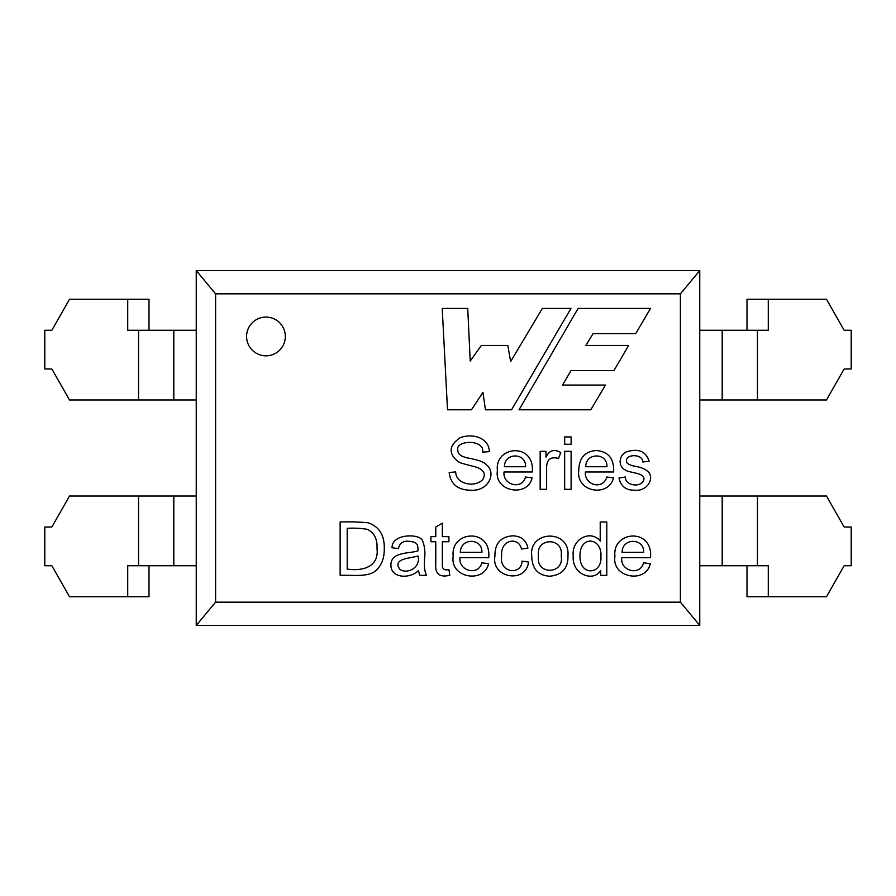 <?xml version="1.0" encoding="UTF-8"?>
<svg xmlns="http://www.w3.org/2000/svg" width="896" height="896" viewBox="0 0 896 896"><rect width="100%" height="100%" fill="white"/><g stroke="black" fill="none" stroke-linecap="round" stroke-linejoin="round"><path stroke-width="1.34" d="M196.246 270.603L215.611 293.843L215.611 602.157L196.246 625.397L196.246 270.603L699.754 270.603L680.389 293.843L680.389 602.157L699.754 625.397L699.754 270.603M215.611 293.843L680.389 293.843M215.611 602.157L680.389 602.157M606.782 521.976L606.782 575.355L600.712 575.355L600.712 570.483C593.611 582.445 571.637 574.594 573.227 556.035C571.189 538.899 590.968 529.189 600.219 541.117L600.219 521.976L606.782 521.976M531.754 556.002C528.539 530.309 569.957 528.864 567.974 555.464C568.31 568.075 562.274 574.986 549.864 576.206C538.014 575.534 531.978 568.803 531.754 556.002M448.907 541.755L442.333 541.755L442.333 564.413C442.109 569.027 444.293 570.718 448.907 569.486L449.826 575.277C439.656 577.696 434.963 573.944 435.77 564.021L435.77 541.755L430.931 541.755L430.931 536.648L435.77 536.648L435.77 527.061L442.333 523.152L442.333 536.648L448.907 536.648L448.907 541.755M426.53 575.355L419.675 575.355L418.466 570.517C410.29 579.018 390.925 578.581 390.914 565.163C390.701 551.398 409.942 553.773 417.939 550.816C418.387 542.494 415.318 542.091 408.598 541.229C402.954 540.814 399.56 543.29 398.44 548.643L392.056 547.758C391.787 533.725 418.298 533.568 422.162 539.907C424.637 545.597 425.432 552.014 424.547 559.16C424.054 566.373 424.715 571.771 426.53 575.355M340.133 575.355L340.133 521.976C349.698 521.651 359.005 521.909 368.043 522.76C379.098 526.501 384.507 535.046 384.272 548.397C384.44 558.846 381.136 566.642 374.371 571.805C365.758 577.349 350.549 574.75 340.133 575.355M649.141 461.149L642.869 462.022C642.846 452.906 622.709 454.014 627.043 462.93C628.578 464.475 631.299 465.606 635.23 466.312C641.491 467.331 646.094 469.448 649.04 472.651C654.282 480.446 645.579 491.546 635.23 490.146C626.326 490.638 620.906 486.584 618.99 477.982L625.408 477.008C624.826 486.315 643.104 488.118 643.944 478.822C644.269 472.573 628.466 472.864 625.621 470.109C616.672 466.222 619.438 452.76 628.51 451.293C639.139 448.515 646.016 451.797 649.141 461.149M613.659 471.99L585.368 471.99C584.158 484.893 602.784 490.616 606.838 477.008L613.458 477.882C608.91 497.392 576.061 492.576 578.749 470.669C578.984 458.013 584.886 451.304 596.445 450.52C608.44 451.573 614.186 458.73 613.659 471.99M489.328 451.64L482.698 452.133C484.613 438.682 454.955 440.328 457.822 450.038C457.632 454.362 461.798 457.162 470.333 458.438C479.786 460.768 483.728 461.115 488.701 467.118C495.208 476 487.088 491.075 471.52 490.213C458.102 490.336 450.654 484.422 449.176 472.483L455.694 471.923C455.974 484.736 475.496 487.682 482.698 479.584C485.822 474.645 484.277 470.691 478.072 467.746C475.619 466.637 460.88 463.613 458.584 461.888C448.213 453.88 448.683 445.85 459.984 437.808C471.509 433.003 489.126 437.304 489.328 451.64M471.453 409.786L447.507 409.786L442.221 308.414L467.723 308.414L470.21 361.01L481.398 345.419L507.83 345.419L510.63 361.592L542.349 308.414L570.965 308.414L511.56 409.786L485.442 409.786L482.955 392.37L471.453 409.786M650.53 308.414L578.122 308.414L519.03 409.786L590.8 409.786L605.427 385.067L562.498 385.067L571.01 370.608L613.917 370.608L628.656 345.419L585.928 345.419L593.096 333.637L635.69 333.637L650.53 308.414M285.331 336.448A19.365 19.365 0 0 1 256.278 353.226A19.365 19.365 0 0 1 256.278 319.682A19.365 19.365 0 0 1 285.331 336.448M532.291 471.99L504.034 471.99C502.533 485.184 522.222 490.19 525.493 477.008L532.112 477.882C527.733 497.717 493.931 491.792 497.403 470.669C494.379 445.514 534.99 442.187 532.291 471.99M558.533 458.506C550.178 456.176 546.202 459.827 546.616 469.448L546.616 489.317L540.165 489.317L540.165 451.326L545.989 451.326L545.989 457.117C549.259 450.296 554.187 448.784 560.762 452.547L558.533 458.506M571.11 436.934L571.11 444.248L564.67 444.248L564.67 436.934L571.11 436.934M571.11 451.326L571.11 489.317L564.67 489.317L564.67 451.326L571.11 451.326M488.746 557.704L459.95 557.704C458.427 571.155 478.486 576.218 481.824 562.811L488.566 563.707C484.098 583.923 449.658 577.875 453.197 556.349C450.117 530.723 491.49 527.33 488.746 557.704M527.912 548.083L521.528 549.035C518.672 536.222 500.203 539.358 501.67 555.957C498.792 572.858 521.338 575.915 522.088 561.142L528.55 562.038C526.03 584.091 490.896 578.122 494.928 556.136C494.738 543.603 500.595 536.827 512.501 535.83C521.091 536.01 526.232 540.086 527.912 548.083M650.53 557.704L621.701 557.704C620.178 571.155 640.282 576.24 643.574 562.811L650.317 563.707C645.848 583.923 611.408 577.875 614.947 556.349C611.878 530.712 653.218 527.341 650.53 557.704M196.246 625.397L699.754 625.397M504.414 466.726L525.56 466.726C526.31 452.614 504.493 452.155 504.414 466.726M585.749 466.726L606.939 466.726C607.589 452.536 585.704 452.267 585.749 466.726M347.2 569.061C361.805 571.278 379.344 567.571 376.992 548.296C377.53 539.37 374.394 533.075 367.584 529.402C361.278 528.27 354.48 527.901 347.2 528.304L347.2 569.061M399.93 569.352C407.859 574.874 421.288 566.754 417.906 555.923C412.474 558.309 391.362 557.95 399.93 569.352M460.342 552.339L481.891 552.339C482.653 537.947 460.421 537.488 460.342 552.339M538.496 556.035C535.562 575.288 564.514 574.829 561.221 555.822C563.853 536.894 535.427 537.208 538.496 556.035M579.97 556.069C579.656 576.464 602.19 574.84 600.925 556.606C602.246 537.13 579.634 535.046 579.97 556.069M622.093 552.339L643.642 552.339C644.403 537.947 622.171 537.488 622.093 552.339M699.754 565.746L768.275 565.746L768.275 596.736L826.493 596.736L844.144 565.746L851.2 565.746L851.2 527.016L844.144 527.016L826.493 496.026L699.754 496.026M768.275 596.736L746.995 596.736L746.995 565.746M149.005 565.746L149.005 596.736L127.725 596.736L127.725 565.746L138.566 565.746L138.566 496.026L196.246 496.026M138.566 496.026L69.507 496.026L51.856 527.016L44.8 527.016L44.8 565.746L51.856 565.746L69.507 596.736L127.725 596.736M196.246 565.746L138.566 565.746M196.246 330.254L127.725 330.254L127.725 299.264L69.507 299.264L51.856 330.254L44.8 330.254L44.8 368.984L51.856 368.984L69.507 399.974L196.246 399.974M127.725 299.264L149.005 299.264L149.005 330.254M746.995 330.254L746.995 299.264L768.275 299.264L768.275 330.254L757.434 330.254L757.434 399.974L699.754 399.974M757.434 399.974L826.493 399.974L844.144 368.984L851.2 368.984L851.2 330.254L844.144 330.254L826.493 299.264L768.275 299.264M699.754 330.254L757.434 330.254M757.434 565.746L757.434 496.026M173.813 565.746L173.813 496.026M722.187 565.746L722.187 496.026M138.566 330.254L138.566 399.974M722.187 330.254L722.187 399.974M173.813 330.254L173.813 399.974"/></g></svg>
